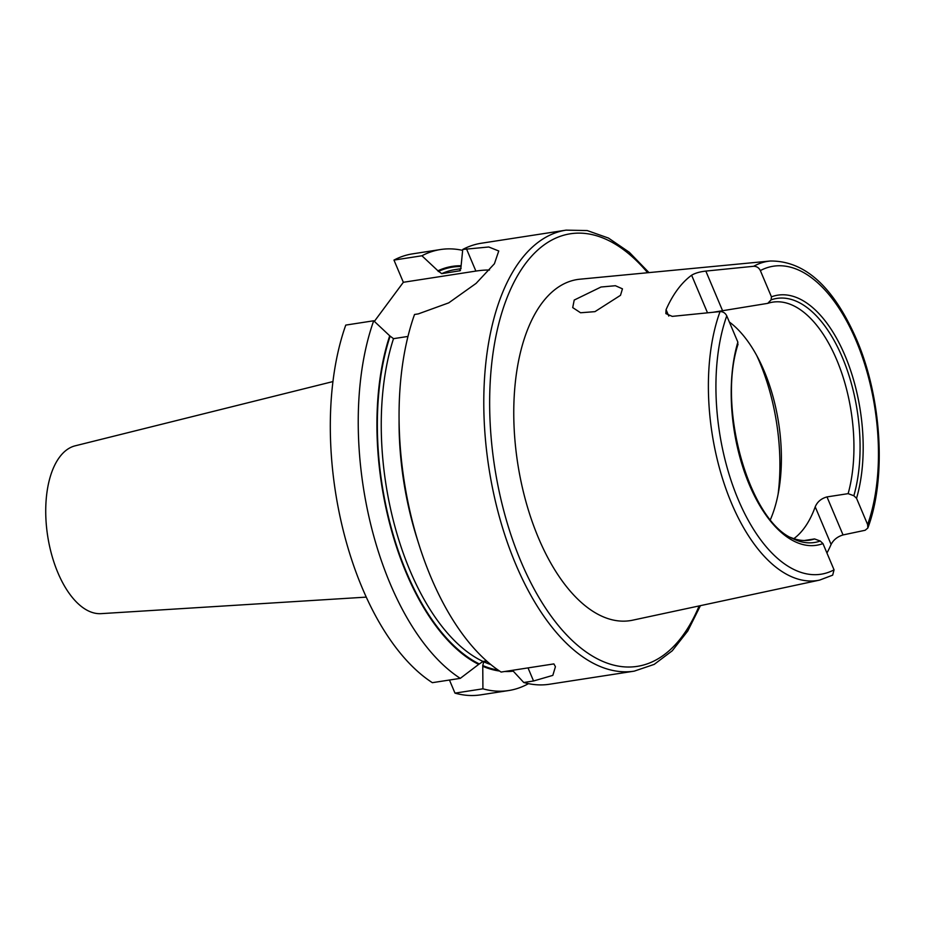 <?xml version="1.0" encoding="UTF-8"?>
<svg xmlns="http://www.w3.org/2000/svg" width="925" height="925" viewBox="0 0 925 925"><rect width="100%" height="100%" fill="white"/><g stroke="black" fill="none" stroke-linecap="round" stroke-linejoin="round"><path stroke-width="1.39" d="M332.942 381.574L75.145 445.827A84.996 42.885 81.2 0 0 59.535 457.181A84.996 42.885 81.2 0 0 51.268 553.208A84.996 42.885 81.2 0 0 101.068 613.645L366.242 597.122M574.217 300.058L572.714 307.597L580.576 312.766L594.96 311.644L620.502 295.318L622.456 288.831L615.403 285.721L601.019 287.016L574.217 300.058M793.835 538.651A120.412 60.749 81.2 0 0 815.214 506.831C817.318 501.812 821.25 498.506 826.985 496.91L848.132 493.649L853.856 495.742L856.538 498.297L867.627 524.556L867.847 528.013C886.659 477.982 881.687 397.542 856.504 339.29C833.564 286.819 804.831 260.723 770.317 261.012L579.975 279.2A172.582 87.077 81.2 0 0 538.535 538.084A172.582 87.077 81.2 0 0 632.642 620.189L819.608 580.102A161.505 81.481 81.2 0 1 731.536 503.269A161.505 81.481 81.2 0 1 720.055 311.575C723.096 311.586 725.327 313.02 726.761 315.876L737.849 342.123L737.526 345.141M707.509 312.823L691.622 275.222A164.777 83.134 81.2 0 0 666.069 309.678L665.861 313.61L672.244 316.373L720.055 311.575M691.622 275.222C695.057 273.141 699.797 271.765 705.833 271.083L753.644 266.284C756.685 266.296 758.916 267.73 760.35 270.586L771.438 296.833L771.103 299.85L767.75 303.354L713.048 312.268M848.132 493.649A120.412 60.749 81.2 0 0 836.686 359.744A120.412 60.749 81.2 0 0 772.768 302.14A120.412 60.749 81.2 0 0 767.75 303.354M804.38 540.501L814.555 538.94L820.267 541.033L822.961 543.588L834.049 569.846L832.673 575.153L819.608 580.102M790.447 537.344A120.412 60.749 81.2 0 0 809.537 540.154A120.412 60.749 81.2 0 0 814.555 538.94M770.409 519.607A120.412 60.749 81.2 0 0 764.131 370.948A120.412 60.749 81.2 0 0 729.362 322.016M867.847 528.013L865.153 530.268L843.045 534.939C837.46 536.65 833.483 539.83 831.101 544.455A163.355 82.418 -98.8 0 1 826.938 553.023M460.777 265.741A204.691 103.276 81.2 0 0 437.93 270.782L441.711 273.65L460.072 270.748M460.488 270.482A201.072 101.449 81.2 0 0 459.54 270.898L460.893 267.984L462.743 249.461L488.77 246.987L498.76 250.999L494.401 263.764L476.097 283.385L448.741 302.857L418.297 313.899L414.527 314.477A223.122 112.573 81.2 0 0 431.05 577.501A223.122 112.573 81.2 0 0 501.107 672.059L553.89 663.907L555.335 666.543M512.462 670.301L523.747 682.5A223.122 112.573 81.2 0 0 549.473 684.246L634.226 671.145A223.122 112.573 81.2 0 1 515.803 564.412A223.122 112.573 81.2 0 1 566.112 230.14L481.358 243.229A223.122 112.573 81.2 0 0 462.743 249.461M407.983 336.434L393.507 338.666L389.714 335.798A204.691 103.276 81.2 0 0 406.272 573.003A204.691 103.276 81.2 0 0 478.676 664.393L460.28 678.36L432.345 682.673A223.122 112.573 81.2 0 1 345.765 325.091L373.7 320.778A223.122 112.573 81.2 0 0 390.223 583.814A223.122 112.573 81.2 0 0 460.28 678.36M449.458 680.037L454.984 693.126L482.919 688.813L482.757 665.538L483.752 661.791L486.966 661.294M483.151 666.462A204.691 103.276 81.2 0 0 499.569 671.041M504.726 671.492A204.691 103.276 81.2 0 0 513.248 671.157M482.919 688.813A223.122 112.573 81.2 0 0 508.646 690.547A223.122 112.573 81.2 0 0 528.476 683.656M454.984 693.126A223.122 112.573 81.2 0 0 480.711 694.86L508.646 690.547M486.527 660.901L483 661.444L478.676 664.393M389.714 335.798L373.7 320.778M462.627 250.363A223.122 112.573 81.2 0 0 440.531 249.53A223.122 112.573 81.2 0 0 421.916 255.774L437.93 270.782M440.531 249.53L412.585 253.855A223.122 112.573 81.2 0 0 393.969 260.087L421.916 255.774M374.347 321.391L403.346 282.287L393.969 260.087M523.747 682.5L533.552 680.985L552.826 675.377L555.416 666.74M489.475 270.019A63.744 24.559 -22.9 0 0 475.878 271.083L403.346 282.287M647.662 272.736A218.867 110.422 81.2 0 0 509.779 291.132A218.867 110.422 81.2 0 0 521.029 561.683A218.867 110.422 81.2 0 0 699.127 605.933M770.317 261.012A161.505 81.481 81.2 0 0 753.644 266.284M778.122 494.054A141.664 71.468 81.2 0 0 759.61 362.057A141.664 71.468 81.2 0 0 756.731 355.558M867.627 524.556A155.839 78.625 81.2 0 0 856.122 340.747A155.839 78.625 81.2 0 0 760.35 270.586M856.538 498.297A126.552 63.848 81.2 0 0 845.045 355.686A126.552 63.848 81.2 0 0 771.438 296.833M853.856 495.742A123.487 62.299 81.2 0 0 842.374 357.478A123.487 62.299 81.2 0 0 771.103 299.85M460.685 266.516A203.905 102.872 81.2 0 0 438.23 271.488M461.089 268.678L455.389 269.557A201.072 101.449 81.2 0 0 441.711 273.65M482.757 665.538A203.905 102.872 81.2 0 0 498.124 670.07M510.207 670.648A203.905 102.872 81.2 0 0 512.589 670.44M483.752 661.791A201.072 101.449 81.2 0 0 490.817 664.566M390.015 336.503A203.905 102.872 81.2 0 0 479.092 663.838M399.08 419.094A201.072 101.449 81.2 0 0 417.973 541.403M393.507 338.666A201.072 101.449 81.2 0 0 483 661.444M738.046 344.227C716.933 408.272 749.516 520.856 792.656 538.535A123.487 62.299 81.2 0 0 820.267 541.033M737.849 342.123A126.552 63.848 81.2 0 0 749.343 484.735A126.552 63.848 81.2 0 0 822.961 543.588M726.761 315.876A155.839 78.625 81.2 0 0 738.266 499.673A155.839 78.625 81.2 0 0 834.049 569.846M831.101 544.455L815.214 506.831M826.985 496.91L843.045 534.939M705.833 271.083L722.425 310.361M466.501 248.883L475.878 271.083M533.552 680.985L528.025 667.896M666.069 309.678L668.775 316.072M566.112 230.14L587.202 230.556L608.488 238.072L629.278 252.259L648.992 272.609M634.226 671.145L654.206 664.381L672.244 650.795L687.772 631L700.433 605.655"/></g></svg>
